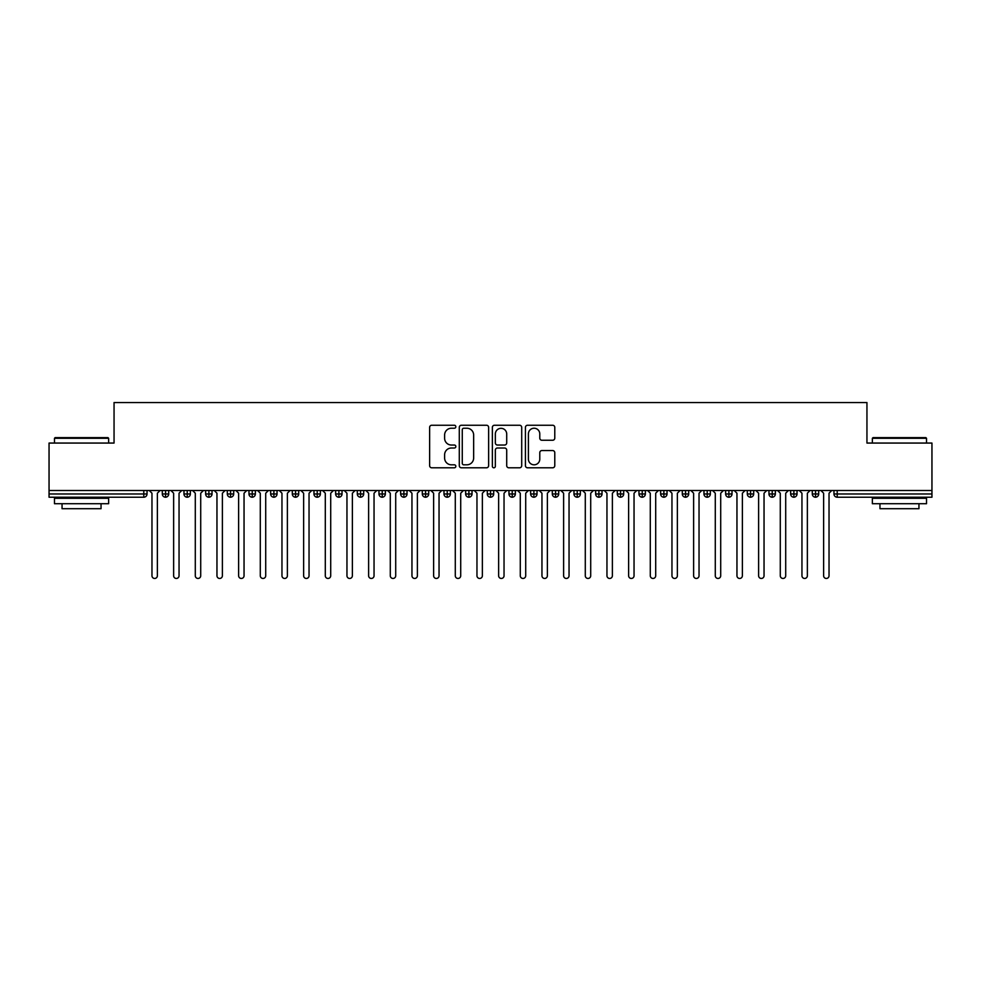 <?xml version="1.0" encoding="UTF-8"?>
<svg xmlns="http://www.w3.org/2000/svg" width="981" height="981" viewBox="0 0 981 981"><rect width="100%" height="100%" fill="white"/><g stroke="black" fill="none" stroke-linecap="round" stroke-linejoin="round"><path stroke-width="1.47" d="M455.834 426.735A1.484 1.484 0 0 0 454.35 425.251L431.75 425.251A2.121 2.121 0 0 0 429.629 427.373L429.629 465.656A2.121 2.121 0 0 0 431.75 467.79L454.35 467.79A1.484 1.484 0 0 0 455.834 466.294A1.484 1.484 0 0 0 454.35 464.81L451.419 464.81A6.806 6.806 0 0 1 444.614 458.004L444.614 454.816A6.806 6.806 0 0 1 451.419 448.01L454.35 448.01A1.484 1.484 0 0 0 455.834 446.514A1.484 1.484 0 0 0 454.35 445.031L451.419 445.031A6.806 6.806 0 0 1 444.614 438.225L444.614 435.037A6.806 6.806 0 0 1 451.419 428.231L454.35 428.231A1.484 1.484 0 0 0 455.834 426.735M552.646 440.248A2.121 2.121 0 0 0 554.78 438.115L554.78 427.373A2.121 2.121 0 0 0 552.646 425.251L527.557 425.251A2.121 2.121 0 0 0 525.436 427.373L525.436 465.656A2.121 2.121 0 0 0 527.557 467.79L552.646 467.79A2.121 2.121 0 0 0 554.78 465.656L554.78 452.682A2.121 2.121 0 0 0 552.646 450.561L541.917 450.561A2.121 2.121 0 0 0 539.783 452.682L539.783 459.12A5.69 5.69 0 0 1 534.093 464.81A5.69 5.69 0 0 1 528.403 459.12L528.403 433.921A5.69 5.69 0 0 1 534.093 428.231A5.69 5.69 0 0 1 539.783 433.921L539.783 438.115A2.121 2.121 0 0 0 541.917 440.248L552.646 440.248M49.05 490.5L931.95 490.5L931.95 443.056L866.946 443.056L866.946 402.541L114.054 402.541L114.054 443.056L49.05 443.056L49.05 493.97L143.79 493.97L143.79 490.5M488.636 427.373A2.121 2.121 0 0 0 486.515 425.251L461.413 425.251A2.121 2.121 0 0 0 459.292 427.373L459.292 465.656A2.121 2.121 0 0 0 461.413 467.79L486.515 467.79A2.121 2.121 0 0 0 488.636 465.656L488.636 427.373M494.485 425.251L519.587 425.251A2.121 2.121 0 0 1 521.708 427.373L521.708 465.656A2.121 2.121 0 0 1 519.587 467.79L508.845 467.79A2.121 2.121 0 0 1 506.711 465.656L506.711 450.132A2.121 2.121 0 0 0 504.59 448.01L497.465 448.01A2.121 2.121 0 0 0 495.344 450.132L495.344 466.294A1.484 1.484 0 0 1 493.848 467.79A1.484 1.484 0 0 1 492.364 466.294L492.364 427.373A2.121 2.121 0 0 1 494.485 425.251M147.04 493.97L143.79 493.97L143.79 497.22A3.25 3.25 0 0 0 147.04 493.97L147.04 490.5L147.04 493.97A3.25 3.25 0 0 1 143.79 497.22L49.05 497.22L49.05 493.97M931.95 490.5L931.95 497.22L837.21 497.22A3.25 3.25 0 0 1 833.96 493.97L833.96 490.5L833.96 493.97A3.25 3.25 0 0 0 837.21 497.22L837.21 493.97L931.95 493.97M165.556 490.5L165.556 497.22A3.25 3.25 0 0 1 162.306 493.97L162.306 490.5L162.306 493.97A3.25 3.25 0 0 0 165.556 497.22A3.25 3.25 0 0 0 168.707 493.97L168.707 490.5M187.224 490.5L187.224 497.22A3.25 3.25 0 0 1 183.974 493.97L183.974 490.5L183.974 493.97A3.25 3.25 0 0 0 187.224 497.22A3.25 3.25 0 0 0 190.363 493.97L190.363 490.5M208.892 490.5L208.892 497.22A3.25 3.25 0 0 1 205.642 493.97L205.642 490.5L205.642 493.97A3.25 3.25 0 0 0 208.892 497.22A3.25 3.25 0 0 0 212.031 493.97L212.031 490.5M230.56 490.5L230.56 497.22A3.25 3.25 0 0 1 227.31 493.97L227.31 490.5L227.31 493.97A3.25 3.25 0 0 0 230.56 497.22A3.25 3.25 0 0 0 233.699 493.97L233.699 490.5M252.227 490.5L252.227 497.22A3.25 3.25 0 0 1 248.978 493.97L248.978 490.5L248.978 493.97A3.25 3.25 0 0 0 252.227 497.22A3.25 3.25 0 0 0 255.367 493.97L255.367 490.5M273.895 490.5L273.895 497.22A3.25 3.25 0 0 1 270.646 493.97L270.646 490.5L270.646 493.97A3.25 3.25 0 0 0 273.895 497.22A3.25 3.25 0 0 0 277.034 493.97L277.034 490.5M295.563 490.5L295.563 497.22A3.25 3.25 0 0 1 292.313 493.97L292.313 490.5L292.313 493.97A3.25 3.25 0 0 0 295.563 497.22A3.25 3.25 0 0 0 298.702 493.97L298.702 490.5M317.219 490.5L317.219 497.22A3.25 3.25 0 0 1 313.969 493.97L313.969 490.5L313.969 493.97A3.25 3.25 0 0 0 317.219 497.22A3.25 3.25 0 0 0 320.37 493.97L320.37 490.5M338.886 490.5L338.886 497.22A3.25 3.25 0 0 1 335.637 493.97A3.25 3.25 0 0 0 338.886 497.22A3.25 3.25 0 0 1 335.637 493.97L335.637 490.5M342.038 490.5L342.038 493.97A3.25 3.25 0 0 1 338.886 497.22A3.25 3.25 0 0 0 342.038 493.97L335.637 493.97M360.554 490.5L360.554 497.22A3.25 3.25 0 0 1 357.305 493.97L357.305 490.5L357.305 493.97A3.25 3.25 0 0 0 360.554 497.22A3.25 3.25 0 0 0 363.693 493.97L363.693 490.5M382.222 490.5L382.222 497.22A3.25 3.25 0 0 1 378.973 493.97L378.973 490.5L378.973 493.97A3.25 3.25 0 0 0 382.222 497.22A3.25 3.25 0 0 0 385.361 493.97L385.361 490.5M403.89 490.5L403.89 497.22A3.25 3.25 0 0 1 400.64 493.97L400.64 490.5L400.64 493.97A3.25 3.25 0 0 0 403.89 497.22A3.25 3.25 0 0 0 407.029 493.97L407.029 490.5M425.558 490.5L425.558 497.22A3.25 3.25 0 0 1 422.308 493.97A3.25 3.25 0 0 0 425.558 497.22A3.25 3.25 0 0 1 422.308 493.97L422.308 490.5M428.697 490.5L428.697 493.97A3.25 3.25 0 0 1 425.558 497.22A3.25 3.25 0 0 0 428.697 493.97L422.308 493.97M447.226 497.22A3.25 3.25 0 0 1 443.976 493.97L443.976 490.5L443.976 493.97A3.25 3.25 0 0 0 447.226 497.22A3.25 3.25 0 0 0 450.365 493.97L450.365 490.5L450.365 493.97A3.25 3.25 0 0 1 447.226 497.22L447.226 493.97L450.365 493.97M468.893 490.5L468.893 497.22A3.25 3.25 0 0 1 465.644 493.97L465.644 490.5L465.644 493.97A3.25 3.25 0 0 0 468.893 497.22A3.25 3.25 0 0 0 472.033 493.97L472.033 490.5M490.549 490.5L490.549 497.22A3.25 3.25 0 0 1 487.299 493.97L487.299 490.5L487.299 493.97A3.25 3.25 0 0 0 490.549 497.22A3.25 3.25 0 0 0 493.701 493.97L493.701 490.5M512.217 490.5L512.217 493.97L508.967 493.97L508.967 490.5L508.967 493.97A3.25 3.25 0 0 0 512.217 497.22A3.25 3.25 0 0 0 515.356 493.97L515.356 490.5L515.356 493.97A3.25 3.25 0 0 1 512.217 497.22A3.25 3.25 0 0 1 508.967 493.97A3.25 3.25 0 0 0 512.217 497.22L512.217 493.97L515.356 493.97M533.885 490.5L533.885 497.22A3.25 3.25 0 0 1 530.635 493.97L530.635 490.5L530.635 493.97A3.25 3.25 0 0 0 533.885 497.22A3.25 3.25 0 0 0 537.024 493.97L537.024 490.5M555.553 490.5L555.553 497.22A3.25 3.25 0 0 1 552.303 493.97L552.303 490.5L552.303 493.97A3.25 3.25 0 0 0 555.553 497.22A3.25 3.25 0 0 0 558.692 493.97L558.692 490.5M577.22 490.5L577.22 497.22A3.25 3.25 0 0 1 573.971 493.97L573.971 490.5L573.971 493.97A3.25 3.25 0 0 0 577.22 497.22A3.25 3.25 0 0 0 580.36 493.97L580.36 490.5M598.888 490.5L598.888 497.22A3.25 3.25 0 0 1 595.639 493.97L595.639 490.5M602.027 490.5L602.027 493.97A3.25 3.25 0 0 1 598.888 497.22A3.25 3.25 0 0 0 602.027 493.97L595.639 493.97A3.25 3.25 0 0 0 598.888 497.22M620.556 497.22A3.25 3.25 0 0 1 617.307 493.97L617.307 490.5L617.307 493.97A3.25 3.25 0 0 0 620.556 497.22A3.25 3.25 0 0 0 623.695 493.97L623.695 490.5L623.695 493.97A3.25 3.25 0 0 1 620.556 497.22L620.556 493.97L623.695 493.97M642.224 490.5L642.224 497.22A3.25 3.25 0 0 1 638.962 493.97L638.962 490.5M645.363 490.5L645.363 493.97A3.25 3.25 0 0 1 642.224 497.22A3.25 3.25 0 0 0 645.363 493.97L638.962 493.97A3.25 3.25 0 0 0 642.224 497.22M663.879 490.5L663.879 497.22A3.25 3.25 0 0 1 660.63 493.97L660.63 490.5M667.031 490.5L667.031 493.97L667.031 490.5M685.547 490.5L685.547 497.22A3.25 3.25 0 0 1 682.298 493.97A3.25 3.25 0 0 0 685.547 497.22A3.25 3.25 0 0 1 682.298 493.97L682.298 490.5M688.687 490.5L688.687 493.97L688.687 490.5M707.215 490.5L707.215 497.22A3.25 3.25 0 0 1 703.966 493.97L703.966 490.5M710.354 490.5L710.354 493.97L710.354 490.5M728.883 490.5L728.883 497.22A3.25 3.25 0 0 1 725.633 493.97L725.633 490.5M732.022 490.5L732.022 493.97A3.25 3.25 0 0 1 728.883 497.22A3.25 3.25 0 0 0 732.022 493.97L725.633 493.97A3.25 3.25 0 0 0 728.883 497.22M750.551 490.5L750.551 497.22A3.25 3.25 0 0 1 747.301 493.97L747.301 490.5M753.69 490.5L753.69 493.97L753.69 490.5M772.219 490.5L772.219 497.22A3.25 3.25 0 0 1 768.969 493.97L768.969 490.5M775.358 490.5L775.358 493.97L775.358 490.5M793.887 490.5L793.887 497.22A3.25 3.25 0 0 1 790.637 493.97L790.637 490.5M797.026 490.5L797.026 493.97L797.026 490.5M815.542 490.5L815.542 497.22A3.25 3.25 0 0 1 812.293 493.97L812.293 490.5M818.694 490.5L818.694 493.97A3.25 3.25 0 0 1 815.542 497.22A3.25 3.25 0 0 0 818.694 493.97L812.293 493.97A3.25 3.25 0 0 0 815.542 497.22M447.226 490.5L447.226 493.97L443.976 493.97M620.556 490.5L620.556 493.97L617.307 493.97M663.879 497.22A3.25 3.25 0 0 0 667.031 493.97A3.25 3.25 0 0 1 663.879 497.22A3.25 3.25 0 0 1 660.63 493.97L667.031 493.97M685.547 497.22A3.25 3.25 0 0 0 688.687 493.97A3.25 3.25 0 0 1 685.547 497.22M707.215 497.22A3.25 3.25 0 0 0 710.354 493.97A3.25 3.25 0 0 1 707.215 497.22A3.25 3.25 0 0 1 703.966 493.97L710.354 493.97M750.551 497.22A3.25 3.25 0 0 0 753.69 493.97A3.25 3.25 0 0 1 750.551 497.22A3.25 3.25 0 0 1 747.301 493.97L753.69 493.97M772.219 497.22A3.25 3.25 0 0 0 775.358 493.97A3.25 3.25 0 0 1 772.219 497.22A3.25 3.25 0 0 1 768.969 493.97L775.358 493.97M793.887 497.22A3.25 3.25 0 0 0 797.026 493.97A3.25 3.25 0 0 1 793.887 497.22A3.25 3.25 0 0 1 790.637 493.97L797.026 493.97M463.755 428.231A1.484 1.484 0 0 0 462.272 429.715L462.272 463.314A1.484 1.484 0 0 0 463.755 464.81L466.846 464.81A6.806 6.806 0 0 0 473.651 458.004L473.651 435.037A6.806 6.806 0 0 0 466.846 428.231L463.755 428.231M506.711 434.019A5.69 5.69 0 0 0 501.021 428.329A5.69 5.69 0 0 0 495.344 434.019L495.344 442.897A2.121 2.121 0 0 0 497.465 445.031L504.59 445.031A2.121 2.121 0 0 0 506.711 442.897L506.711 434.019M151.969 575.761L151.969 493.21L151.969 575.761A2.71 2.71 0 0 0 154.667 578.459A2.71 2.71 0 0 0 157.377 575.761L157.377 493.21L157.377 575.761M160.087 490.5L157.377 493.21M151.969 493.21L149.259 490.5M173.637 575.761L173.637 493.21L173.637 575.761A2.71 2.71 0 0 0 176.335 578.459A2.71 2.71 0 0 0 179.045 575.761L179.045 493.21L179.045 575.761M195.293 575.761L195.293 493.21L195.293 575.761A2.71 2.71 0 0 0 198.003 578.459A2.71 2.71 0 0 0 200.713 575.761L200.713 493.21L200.713 575.761M216.96 575.761L216.96 493.21L216.96 575.761A2.71 2.71 0 0 0 219.67 578.459A2.71 2.71 0 0 0 222.38 575.761L222.38 493.21L222.38 575.761M238.628 575.761L238.628 493.21L238.628 575.761A2.71 2.71 0 0 0 241.338 578.459A2.71 2.71 0 0 0 244.048 575.761L244.048 493.21L244.048 575.761M181.755 490.5L179.045 493.21M173.637 493.21L170.927 490.5M203.423 490.5L200.713 493.21M195.293 493.21L192.595 490.5M225.09 490.5L222.38 493.21M216.96 493.21L214.25 490.5M246.758 490.5L244.048 493.21M238.628 493.21L235.918 490.5M55.12 437.636L107.984 437.636L108.633 438.286L54.47 438.286L55.12 437.636M81.546 503.719L54.47 503.719L54.47 498.299L108.633 498.299L108.633 503.719L81.546 503.719M101.043 503.719L101.043 508.698L62.048 508.698L62.048 503.719M873.016 437.636L925.88 437.636L926.53 438.286L872.367 438.286L873.016 437.636M899.454 503.719L872.367 503.719L872.367 498.299L926.53 498.299L926.53 503.719L899.454 503.719M918.952 503.719L918.952 508.698L879.957 508.698L879.957 503.719M260.296 575.761L260.296 493.21L260.296 575.761A2.71 2.71 0 0 0 263.006 578.459A2.71 2.71 0 0 0 265.716 575.761L265.716 493.21L265.716 575.761M268.426 490.5L265.716 493.21M260.296 493.21L257.586 490.5M281.964 575.761L281.964 493.21L281.964 575.761A2.71 2.71 0 0 0 284.674 578.459A2.71 2.71 0 0 0 287.384 575.761L287.384 493.21L287.384 575.761M303.632 575.761L303.632 493.21L303.632 575.761A2.71 2.71 0 0 0 306.342 578.459A2.71 2.71 0 0 0 309.04 575.761L309.04 493.21L309.04 575.761M325.3 575.761L325.3 493.21L325.3 575.761A2.71 2.71 0 0 0 327.997 578.459A2.71 2.71 0 0 0 330.707 575.761L330.707 493.21L330.707 575.761M346.955 575.761L346.955 493.21L346.955 575.761A2.71 2.71 0 0 0 349.665 578.459A2.71 2.71 0 0 0 352.375 575.761L352.375 493.21L352.375 575.761M290.082 490.5L287.384 493.21M281.964 493.21L279.254 490.5M311.75 490.5L309.04 493.21M303.632 493.21L300.922 490.5M333.417 490.5L330.707 493.21M325.3 493.21L322.59 490.5M355.085 490.5L352.375 493.21M346.955 493.21L344.257 490.5M368.623 575.761L368.623 493.21L368.623 575.761A2.71 2.71 0 0 0 371.333 578.459A2.71 2.71 0 0 0 374.043 575.761L374.043 493.21L374.043 575.761M390.291 575.761L390.291 493.21L390.291 575.761A2.71 2.71 0 0 0 393.001 578.459A2.71 2.71 0 0 0 395.711 575.761L395.711 493.21L395.711 575.761M411.959 575.761L411.959 493.21L411.959 575.761A2.71 2.71 0 0 0 414.669 578.459A2.71 2.71 0 0 0 417.379 575.761L417.379 493.21L417.379 575.761M433.627 575.761L433.627 493.21L433.627 575.761A2.71 2.71 0 0 0 436.337 578.459A2.71 2.71 0 0 0 439.047 575.761L439.047 493.21L439.047 575.761M455.294 575.761L455.294 493.21L455.294 575.761A2.71 2.71 0 0 0 458.004 578.459A2.71 2.71 0 0 0 460.714 575.761L460.714 493.21L460.714 575.761M376.753 490.5L374.043 493.21M368.623 493.21L365.913 490.5M398.421 490.5L395.711 493.21M390.291 493.21L387.581 490.5M420.089 490.5L417.379 493.21M411.959 493.21L409.249 490.5M441.757 490.5L439.047 493.21M433.627 493.21L430.917 490.5M463.412 490.5L460.714 493.21M455.294 493.21L452.584 490.5M476.962 575.761L476.962 493.21L476.962 575.761A2.71 2.71 0 0 0 479.672 578.459A2.71 2.71 0 0 0 482.37 575.761L482.37 493.21L482.37 575.761M485.08 490.5L482.37 493.21M476.962 493.21L474.252 490.5M498.63 575.761L498.63 493.21L498.63 575.761A2.71 2.71 0 0 0 501.328 578.459A2.71 2.71 0 0 0 504.038 575.761L504.038 493.21L504.038 575.761M506.748 490.5L504.038 493.21M498.63 493.21L495.92 490.5M520.286 575.761L520.286 493.21L520.286 575.761A2.71 2.71 0 0 0 522.996 578.459A2.71 2.71 0 0 0 525.706 575.761L525.706 493.21L525.706 575.761M528.416 490.5L525.706 493.21M520.286 493.21L517.588 490.5M541.953 575.761L541.953 493.21L541.953 575.761A2.71 2.71 0 0 0 544.663 578.459A2.71 2.71 0 0 0 547.373 575.761L547.373 493.21L547.373 575.761M550.083 490.5L547.373 493.21M541.953 493.21L539.243 490.5M563.621 575.761L563.621 493.21L563.621 575.761A2.71 2.71 0 0 0 566.331 578.459A2.71 2.71 0 0 0 569.041 575.761L569.041 493.21L569.041 575.761M571.751 490.5L569.041 493.21M563.621 493.21L560.911 490.5M585.289 575.761L585.289 493.21L585.289 575.761A2.71 2.71 0 0 0 587.999 578.459A2.71 2.71 0 0 0 590.709 575.761L590.709 493.21L590.709 575.761M593.419 490.5L590.709 493.21M585.289 493.21L582.579 490.5M606.957 575.761L606.957 493.21L606.957 575.761A2.71 2.71 0 0 0 609.667 578.459A2.71 2.71 0 0 0 612.377 575.761L612.377 493.21L612.377 575.761M615.087 490.5L612.377 493.21M606.957 493.21L604.247 490.5M628.625 575.761L628.625 493.21L628.625 575.761A2.71 2.71 0 0 0 631.335 578.459A2.71 2.71 0 0 0 634.045 575.761L634.045 493.21L634.045 575.761M636.743 490.5L634.045 493.21M628.625 493.21L625.915 490.5M650.293 575.761L650.293 493.21L650.293 575.761A2.71 2.71 0 0 0 653.003 578.459A2.71 2.71 0 0 0 655.7 575.761L655.7 493.21L655.7 575.761M658.41 490.5L655.7 493.21M650.293 493.21L647.583 490.5M671.96 575.761L671.96 493.21L671.96 575.761A2.71 2.71 0 0 0 674.658 578.459A2.71 2.71 0 0 0 677.368 575.761L677.368 493.21L677.368 575.761M680.078 490.5L677.368 493.21M671.96 493.21L669.25 490.5M693.616 575.761L693.616 493.21L693.616 575.761A2.71 2.71 0 0 0 696.326 578.459A2.71 2.71 0 0 0 699.036 575.761L699.036 493.21L699.036 575.761M701.746 490.5L699.036 493.21M693.616 493.21L690.918 490.5M715.284 575.761L715.284 493.21L715.284 575.761A2.71 2.71 0 0 0 717.994 578.459A2.71 2.71 0 0 0 720.704 575.761L720.704 493.21L720.704 575.761M723.414 490.5L720.704 493.21M715.284 493.21L712.574 490.5M736.952 575.761L736.952 493.21L736.952 575.761A2.71 2.71 0 0 0 739.662 578.459A2.71 2.71 0 0 0 742.372 575.761L742.372 493.21L742.372 575.761M745.082 490.5L742.372 493.21M736.952 493.21L734.242 490.5M758.62 575.761L758.62 493.21L758.62 575.761A2.71 2.71 0 0 0 761.33 578.459A2.71 2.71 0 0 0 764.04 575.761L764.04 493.21L764.04 575.761M766.75 490.5L764.04 493.21M758.62 493.21L755.91 490.5M780.287 575.761L780.287 493.21L780.287 575.761A2.71 2.71 0 0 0 782.997 578.459A2.71 2.71 0 0 0 785.707 575.761L785.707 493.21L785.707 575.761M788.405 490.5L785.707 493.21M780.287 493.21L777.577 490.5M801.955 575.761L801.955 493.21L801.955 575.761A2.71 2.71 0 0 0 804.665 578.459A2.71 2.71 0 0 0 807.363 575.761L807.363 493.21L807.363 575.761M810.073 490.5L807.363 493.21M801.955 493.21L799.245 490.5M823.623 575.761L823.623 493.21L823.623 575.761A2.71 2.71 0 0 0 826.333 578.459A2.71 2.71 0 0 0 829.031 575.761L829.031 493.21L829.031 575.761M831.741 490.5L829.031 493.21M823.623 493.21L820.913 490.5M837.21 490.5L837.21 493.97L833.96 493.97M162.306 493.97A3.25 3.25 0 0 0 165.556 497.22A3.25 3.25 0 0 0 168.707 493.97L162.306 493.97M183.974 493.97A3.25 3.25 0 0 0 187.224 497.22A3.25 3.25 0 0 0 190.363 493.97L183.974 493.97M205.642 493.97A3.25 3.25 0 0 0 208.892 497.22A3.25 3.25 0 0 0 212.031 493.97L205.642 493.97M227.31 493.97A3.25 3.25 0 0 0 230.56 497.22A3.25 3.25 0 0 0 233.699 493.97L227.31 493.97M248.978 493.97A3.25 3.25 0 0 0 252.227 497.22A3.25 3.25 0 0 0 255.367 493.97L248.978 493.97M270.646 493.97A3.25 3.25 0 0 0 273.895 497.22A3.25 3.25 0 0 0 277.034 493.97L270.646 493.97M292.313 493.97A3.25 3.25 0 0 0 295.563 497.22A3.25 3.25 0 0 0 298.702 493.97L292.313 493.97M313.969 493.97A3.25 3.25 0 0 0 317.219 497.22A3.25 3.25 0 0 0 320.37 493.97L313.969 493.97M357.305 493.97A3.25 3.25 0 0 0 360.554 497.22A3.25 3.25 0 0 0 363.693 493.97L357.305 493.97M378.973 493.97A3.25 3.25 0 0 0 382.222 497.22A3.25 3.25 0 0 0 385.361 493.97L378.973 493.97M400.64 493.97A3.25 3.25 0 0 0 403.89 497.22A3.25 3.25 0 0 0 407.029 493.97L400.64 493.97M465.644 493.97L472.033 493.97A3.25 3.25 0 0 1 468.893 497.22M487.299 493.97A3.25 3.25 0 0 0 490.549 497.22A3.25 3.25 0 0 0 493.701 493.97L487.299 493.97M530.635 493.97L537.024 493.97A3.25 3.25 0 0 1 533.885 497.22M552.303 493.97A3.25 3.25 0 0 0 555.553 497.22A3.25 3.25 0 0 0 558.692 493.97L552.303 493.97M573.971 493.97L580.36 493.97A3.25 3.25 0 0 1 577.22 497.22M682.298 493.97L688.687 493.97M54.47 443.056L54.47 438.286M66.818 498.299L66.818 497.22M96.285 498.299L96.285 497.22M108.633 443.056L108.633 438.286M872.367 443.056L872.367 438.286M884.715 498.299L884.715 497.22M914.182 498.299L914.182 497.22M926.53 443.056L926.53 438.286"/></g></svg>
